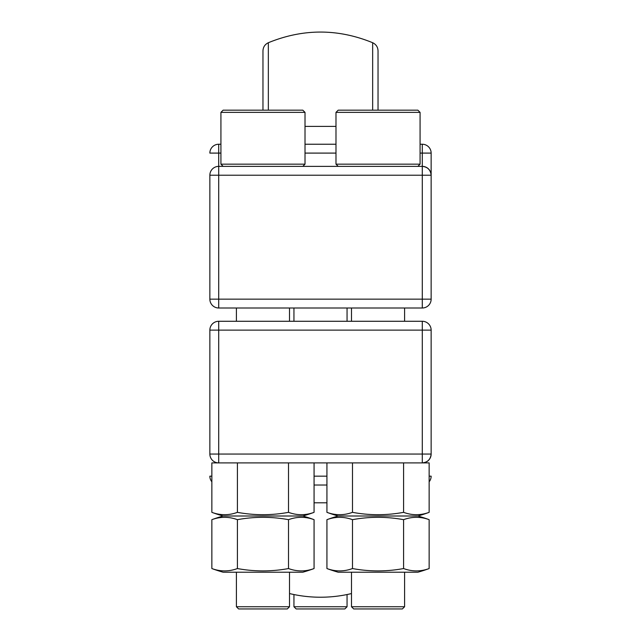 <?xml version="1.0" encoding="UTF-8"?>
<svg xmlns="http://www.w3.org/2000/svg" width="641" height="641" viewBox="0 0 641 641"><rect width="100%" height="100%" fill="white"/><g stroke="black" fill="none" stroke-linecap="round" stroke-linejoin="round"><path stroke-width="0.96" d="M289.516 606.739L287.304 608.95L238.62 608.95L236.409 606.739L289.516 606.739L289.516 572.213M211.859 568.551A140.307 70.149 90 0 0 237.41 568.551A140.307 140.307 0 0 0 288.514 568.551A140.307 70.149 -90 0 0 314.066 568.551A147.118 147.118 0 0 1 302.8 572.213L223.132 572.213A147.118 147.118 0 0 1 211.859 568.551L211.859 519.675A140.307 70.149 90 0 1 237.41 519.675A140.307 140.307 0 0 1 288.514 519.675A140.307 70.149 -90 0 1 314.066 519.675A147.118 147.118 0 0 0 302.8 516.005L223.132 516.005A147.118 147.118 0 0 0 211.859 519.675M404.591 606.739L402.38 608.95L353.696 608.95L351.484 606.739L404.591 606.739L404.591 572.213M326.934 568.551A140.307 70.149 90 0 0 352.486 568.551A140.307 140.307 0 0 0 403.59 568.551A140.307 70.149 -90 0 0 429.141 568.551A147.118 147.118 0 0 1 417.868 572.213L338.2 572.213A147.118 147.118 0 0 1 326.934 568.551L326.934 519.675A140.307 70.149 90 0 1 352.486 519.675A140.307 140.307 0 0 1 403.59 519.675A140.307 70.149 -90 0 1 429.141 519.675A147.118 147.118 0 0 0 417.868 516.005L338.2 516.005A147.118 147.118 0 0 0 326.934 519.675M347.053 606.739L344.842 608.95L296.158 608.95L293.947 606.739L347.053 606.739L347.053 594.536M302.8 516.005A147.118 147.118 0 0 0 314.066 512.343A140.307 70.149 -90 0 1 288.514 512.343A140.307 140.307 0 0 1 237.41 512.343A140.307 70.149 90 0 1 211.859 512.343L211.859 462.898L429.141 462.898L429.141 512.343A140.307 70.149 -90 0 1 403.59 512.343L403.59 462.898M403.59 512.343A140.307 140.307 0 0 1 352.486 512.343A140.307 70.149 90 0 1 326.934 512.343L326.934 462.898M223.132 166.372L220.921 164.16L305.012 164.16L305.012 112.375L220.921 112.375L223.132 110.164L302.8 110.164L305.012 112.375M338.2 166.372L335.988 164.16L420.079 164.16L420.079 112.375L335.988 112.375L338.2 110.164L417.868 110.164L420.079 112.375M351.484 593.558A132.775 132.775 0 0 1 289.516 593.558M314.066 512.343L314.066 462.898M288.514 512.343L288.514 462.898M237.41 512.343L237.41 462.898M352.486 512.343L352.486 462.898M209.855 454.044L218.709 454.044L218.709 462.898A8.854 8.854 0 0 1 209.855 454.044L209.855 330.123A8.854 8.854 0 0 1 218.709 321.277L422.291 321.277A8.854 8.854 0 0 1 431.145 330.123L431.145 454.044A8.854 8.854 0 0 1 422.291 462.898C427.627 462.337 430.584 459.389 431.145 454.044L422.291 454.044L422.291 330.123L218.709 330.123L218.709 454.044L422.291 454.044L422.291 462.898M326.934 502.8L314.066 502.8M326.934 485.029L314.066 485.029M422.291 308L218.709 308A8.854 8.854 0 0 1 209.855 299.147L209.855 175.225A8.854 8.854 0 0 1 218.709 166.372L422.291 166.372C427.627 166.932 430.584 169.889 431.145 175.225L431.145 299.147A8.854 8.854 0 0 1 422.291 308L422.291 175.225L218.709 175.225L218.709 299.147L431.145 299.147M305.012 126.389L335.988 126.389M262.962 110.164L262.962 50.863C263.13 47.081 264.925 44.365 268.339 42.723L268.339 110.164M372.661 110.164L372.661 42.723C376.075 44.365 377.87 47.081 378.038 50.863L378.038 110.164M220.921 153.095L218.709 153.095L218.709 144.241A8.854 8.854 0 0 0 209.855 153.095A8.854 8.854 0 0 1 218.709 144.241L220.921 144.241M305.012 144.241L335.988 144.241M420.079 144.241L422.291 144.241A8.854 8.854 0 0 1 431.145 153.095L431.145 175.225A8.854 8.854 0 0 0 422.291 166.372L422.291 153.095L420.079 153.095M209.855 476.175A8.854 8.854 0 0 0 211.859 481.784A8.854 8.854 0 0 1 209.855 476.175L211.859 476.175M429.141 476.175L431.145 476.175A8.854 8.854 0 0 1 429.141 481.784M352.486 568.551L352.486 519.675M403.59 568.551L403.59 519.675M429.141 568.551L429.141 519.675M237.41 568.551L237.41 519.675M288.514 568.551L288.514 519.675M314.066 568.551L314.066 519.675M314.066 476.175L326.934 476.175M335.988 153.095L305.012 153.095M209.855 153.095L218.709 153.095L218.709 166.372A8.854 8.854 0 0 0 209.855 175.225L218.709 175.225L218.709 166.372M209.855 330.123L218.709 330.123L218.709 321.277A8.854 8.854 0 0 0 209.855 330.123M422.291 321.277L422.291 330.123L431.145 330.123M209.855 299.147A8.854 8.854 0 0 0 218.709 308L218.709 299.147L209.855 299.147M422.291 166.372L422.291 175.225L431.145 175.225A8.854 8.854 0 0 0 422.291 166.372M422.291 144.241L422.291 153.095L431.145 153.095M211.859 512.343A147.118 147.118 0 0 0 223.132 516.005M326.934 512.343A147.118 147.118 0 0 0 338.2 516.005M302.8 166.372L305.012 164.16M417.868 166.372L420.079 164.16M347.053 321.277L347.053 308M289.516 321.277L289.516 308M404.591 321.277L404.591 308M351.484 321.277L351.484 308M236.409 321.277L236.409 308M293.947 321.277L293.947 308M268.339 42.723C303.113 28.516 337.887 28.516 372.661 42.723M335.988 164.16L335.988 112.375M220.921 164.16L220.921 112.375M417.868 516.005A147.118 147.118 0 0 0 429.141 512.343M293.947 606.739L293.947 594.536M351.484 606.739L351.484 572.213M236.409 606.739L236.409 572.213"/></g></svg>
